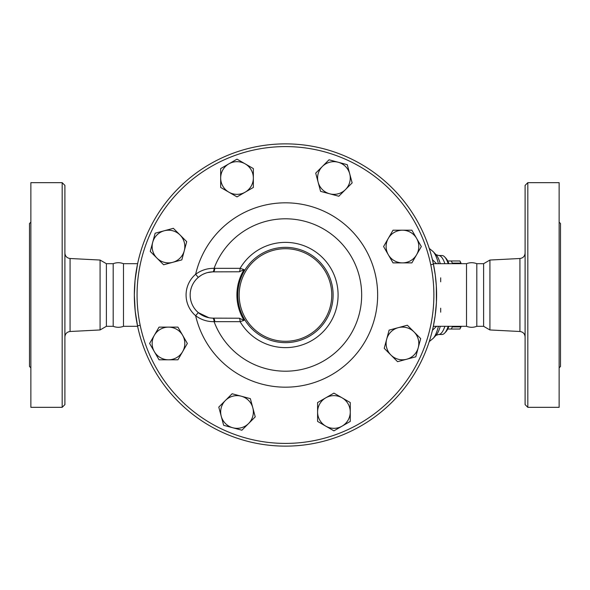 <?xml version="1.0" encoding="UTF-8"?>
<svg xmlns="http://www.w3.org/2000/svg" width="590" height="590" viewBox="0 0 590 590"><rect width="100%" height="100%" fill="white"/><g stroke="black" fill="none" stroke-linecap="round" stroke-linejoin="round"><path stroke-width="0.89" d="M64.9 295L64.9 185.393L62.179 182.671L62.179 407.329L64.9 404.607L64.9 295M137.522 264.165L135.051 280.368L134.336 295A151.129 151.129 0 0 1 285.471 143.872A151.129 151.129 0 0 1 436.6 295A151.129 151.129 0 0 0 209.907 164.116A151.129 151.129 0 0 0 209.907 425.884A151.129 151.129 0 0 0 436.6 295A151.129 151.129 0 0 1 285.471 446.128A151.129 151.129 0 0 1 134.336 295L135.213 311.203L137.618 326.314L123.487 326.314C120.058 327.62 116.628 327.62 113.192 326.314L106.384 326.314L100.079 329.957L100.079 260.043L70.07 258.501C66.906 258.059 65.188 256.244 64.9 253.066M62.179 407.329L30.864 407.329L30.864 182.671L62.179 182.671M30.864 367.843L29.5 366.479L29.5 223.522L30.864 222.157M106.384 326.314L106.384 263.686L100.079 260.043M113.192 326.314L113.192 263.686L106.384 263.686M123.487 326.314L123.487 263.686C120.058 262.38 116.628 262.38 113.192 263.686M525.1 295L525.1 404.607L527.821 407.329L527.821 182.671L525.1 185.393L525.1 295M489.921 260.043L483.616 263.686L483.616 326.314L489.921 329.957L489.921 260.043L519.93 258.501L519.93 331.499C523.094 331.941 524.812 333.756 525.1 336.934M527.821 407.329L559.136 407.329L559.136 182.671L527.821 182.671M559.136 367.843L560.5 366.479L560.5 223.522L559.136 222.157M384.23 348.336L389.112 330.12L398.228 327.671A16.336 16.336 0 0 0 390.897 355.01L384.23 348.336M418.236 347.687A16.336 16.336 0 0 0 398.228 327.671L407.336 325.23L420.677 338.572L415.795 356.795L406.68 359.236A16.336 16.336 0 0 0 418.236 347.687M390.897 355.01A16.336 16.336 0 0 0 406.68 359.236L397.572 361.677L390.897 355.01M433.879 295A148.407 148.407 0 0 1 211.264 423.524A148.407 148.407 0 0 1 211.264 166.476A148.407 148.407 0 0 1 433.879 295M207.68 272.55L212.695 271.865A4.086 1.497 88.5 0 0 214.082 268.339C207.311 268.236 201.161 270.213 195.644 274.276A27.229 27.229 0 0 0 195.644 315.724C201.168 319.787 207.311 321.771 214.082 321.661L240.108 321.668L244.068 320.377L239.341 318.224L213.307 318.143A23.143 23.143 0 0 1 190.164 295A23.143 23.143 0 0 1 213.307 271.857A4.086 1.497 90 0 0 214.79 268.332L214.082 268.339A76.198 76.198 0 0 1 331.145 234.009A76.198 76.198 0 0 1 331.145 355.991A76.198 76.198 0 0 1 214.082 321.661A4.086 1.497 91.5 0 0 212.695 318.135L210.387 317.958M213.307 271.857L239.341 271.776L244.068 269.623L240.108 268.332L214.79 268.332M244.068 269.623A48.557 48.557 0 0 0 244.068 320.377M333.121 295A47.657 47.657 0 0 0 261.643 253.73A47.657 47.657 0 0 0 261.643 336.271A47.657 47.657 0 0 0 333.121 295M331.764 295A46.293 46.293 0 0 1 262.321 335.091A46.293 46.293 0 0 1 262.321 254.91A46.293 46.293 0 0 1 331.764 295M483.616 326.314L476.809 326.314L476.809 263.686L483.616 263.686M476.809 326.314C473.379 327.62 469.942 327.62 466.513 326.314L466.513 263.686C469.942 262.38 473.379 262.38 476.809 263.686M461.129 263.686L460.886 263.111A38.121 9.868 -90 0 0 460.053 261.23A38.121 9.868 -90 0 0 459.92 260.964L451.321 260.964A38.121 9.868 90 0 1 452.287 263.111L452.213 263.686M452.213 326.314L452.287 326.889A38.121 9.868 90 0 1 451.321 329.036L459.92 329.036A38.121 9.868 -90 0 0 460.053 328.77A38.121 9.868 -90 0 0 460.886 326.889L461.129 326.314M447.729 260.964L451.321 260.964M451.321 329.036L447.729 329.036M452.287 326.889L460.886 326.889M452.287 263.111L460.886 263.111M252.793 407.756L255.234 416.865L248.567 423.539A16.336 16.336 0 0 0 241.244 396.2L250.352 398.641L252.793 407.756M241.893 430.206L232.785 427.765A16.336 16.336 0 0 0 248.567 423.539L241.893 430.206M223.669 425.324L221.228 416.216A16.336 16.336 0 0 0 232.785 427.765L223.669 425.324M225.461 400.433L232.128 393.759L241.244 396.2A16.336 16.336 0 0 0 221.228 416.216L218.787 407.1L225.461 400.433M182.635 351.625L177.915 359.797L168.482 359.797A16.336 16.336 0 0 0 182.635 335.29L187.347 343.454L182.635 351.625M159.049 359.797L154.337 351.625A16.336 16.336 0 0 0 168.482 359.797L159.049 359.797M154.337 335.29A16.336 16.336 0 0 0 154.337 351.625L149.617 343.454L159.049 327.118L177.915 327.118L182.635 335.29A16.336 16.336 0 0 0 154.337 335.29M172.715 262.329L163.6 264.77L156.933 258.096A16.336 16.336 0 0 0 184.264 250.772L181.823 259.88L172.715 262.329M150.258 251.429L152.699 242.313A16.336 16.336 0 0 0 156.933 258.096L150.258 251.429M155.148 233.205L164.256 230.764A16.336 16.336 0 0 0 152.699 242.313L155.148 233.205M180.039 234.99L186.706 241.664L184.264 250.772A16.336 16.336 0 0 0 164.256 230.764L173.364 228.323L180.039 234.99M228.846 192.163L220.675 187.45L220.675 178.018A16.336 16.336 0 0 0 245.182 192.163L237.01 196.883L228.846 192.163M220.675 168.585L228.846 163.865A16.336 16.336 0 0 0 220.675 178.018L220.675 168.585M237.01 159.153L245.182 163.865A16.336 16.336 0 0 0 228.846 163.865L237.01 159.153M253.353 178.018L253.353 187.45L245.182 192.163A16.336 16.336 0 0 0 245.182 163.865L253.353 168.585L253.353 178.018M318.143 182.244L315.702 173.136L322.376 166.461A16.336 16.336 0 0 0 329.699 193.8L320.584 191.359L318.143 182.244M329.043 159.794L338.151 162.235A16.336 16.336 0 0 0 322.376 166.461L329.043 159.794M347.267 164.676L349.708 173.785A16.336 16.336 0 0 0 338.151 162.235L347.267 164.676M345.482 189.567L338.808 196.241L329.699 193.8A16.336 16.336 0 0 0 349.708 173.785L352.149 182.9L345.482 189.567M388.301 238.375L393.021 230.203L402.454 230.203A16.336 16.336 0 0 0 388.301 254.71L383.589 246.546L388.301 238.375M411.886 230.203L416.606 238.375A16.336 16.336 0 0 0 402.454 230.203L411.886 230.203M421.319 246.546L416.606 254.71A16.336 16.336 0 0 0 416.606 238.375L421.319 246.546M402.454 262.882L393.021 262.882L388.301 254.71A16.336 16.336 0 0 0 416.606 254.71L411.886 262.882L402.454 262.882M342.097 397.837L350.261 402.55L350.261 411.982A16.336 16.336 0 0 0 325.754 397.837L333.925 393.117L342.097 397.837M350.261 421.415L342.097 426.135A16.336 16.336 0 0 0 350.261 411.982L350.261 421.415M333.925 430.848L325.754 426.135A16.336 16.336 0 0 0 342.097 426.135L333.925 430.848M317.59 411.982L317.59 402.55L325.754 397.837A16.336 16.336 0 0 0 325.754 426.135L317.59 421.415L317.59 411.982M198.292 277.389L195.644 274.276A92.188 92.188 0 0 1 337.458 218.875A92.188 92.188 0 0 1 337.458 371.125A92.188 92.188 0 0 1 195.644 315.724L198.292 312.612A23.143 23.143 0 0 1 198.292 277.389L201.035 275.375M203.594 273.989L205.984 273.045M208.89 317.722L198.292 312.612M214.79 321.668A4.086 1.497 90 0 0 213.307 318.143M239.341 271.776A4.086 0.959 90 0 0 240.108 268.332A52.621 52.621 0 0 1 338.092 295A52.621 52.621 0 0 1 240.108 321.668A4.086 0.959 90 0 0 239.341 318.224M430.766 264.77L433.421 264.165L433.318 263.686L435.265 274.955L436.32 285.774L436.416 302.508L435.169 315.731L433.421 325.835M140.177 325.23L137.522 325.835L137.618 326.314M436.563 263.686L432.411 259.681M433.215 263.192L433.886 263.686M432.411 330.319L436.563 326.314M433.886 326.314L433.215 326.808M440.686 277.831L440.686 281.806M440.686 308.194L440.686 312.169M444.89 263.686A39.486 10.222 -90 0 0 443.827 260.92A39.486 10.222 -90 0 0 438.665 255.514L441.969 255.514A39.486 10.222 90 0 1 444.713 256.96A39.486 10.222 90 0 1 448.194 263.686M448.194 326.314A39.486 10.222 90 0 1 444.713 333.04A39.486 10.222 90 0 1 441.969 334.486L438.665 334.486A39.486 10.222 -90 0 0 444.89 326.314M444.713 333.04L445.929 331.728A38.121 9.868 -90 0 0 448.916 326.314M448.916 263.686A38.121 9.868 -90 0 0 445.929 258.272L444.713 256.96M100.079 329.957L70.07 331.499L70.07 258.501M438.414 326.314A45.024 11.653 90 0 1 433.163 338.38L429.232 341.61M440.28 263.686A41.875 10.841 90 0 0 438.554 258.848A41.875 10.841 90 0 0 435.988 254.651L433.163 251.62A45.024 11.653 90 0 1 435.922 256.134A45.024 11.653 90 0 1 438.414 263.686M440.28 326.314A41.875 10.841 90 0 1 435.988 335.349L433.163 338.38M70.07 331.499C66.906 331.941 65.188 333.756 64.9 336.934M519.93 258.501C523.094 258.059 524.812 256.244 525.1 253.066M489.921 329.957L519.93 331.499M461.269 263.686L460.053 261.23M461.269 326.314L460.053 328.77M433.163 251.62L429.232 248.39M435.981 335.356L438.665 334.486M435.981 254.644L438.665 255.514M466.513 263.686L433.318 263.686M466.513 326.314L433.318 326.314M137.618 263.686L123.487 263.686"/></g></svg>
